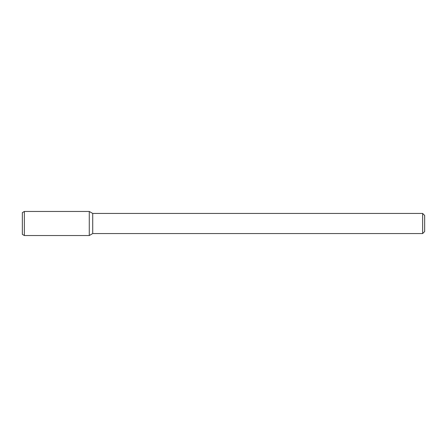<?xml version="1.0" encoding="UTF-8"?>
<svg xmlns="http://www.w3.org/2000/svg" width="447" height="447" viewBox="0 0 447 447"><rect width="100%" height="100%" fill="white"/><g stroke="black" fill="none" stroke-linecap="round" stroke-linejoin="round"><path stroke-width="0.67" d="M422.638 213.442L422.638 233.557L424.65 231.546L424.65 215.454L422.638 213.442L92.713 213.442L89.277 211.459L24.361 211.459L24.361 235.541L89.277 235.541L89.277 211.459L89.277 235.541L92.713 233.557L92.713 213.442M422.638 233.557L92.713 233.557M24.361 211.459L22.35 212.621L22.35 234.379L24.361 235.541"/></g></svg>
